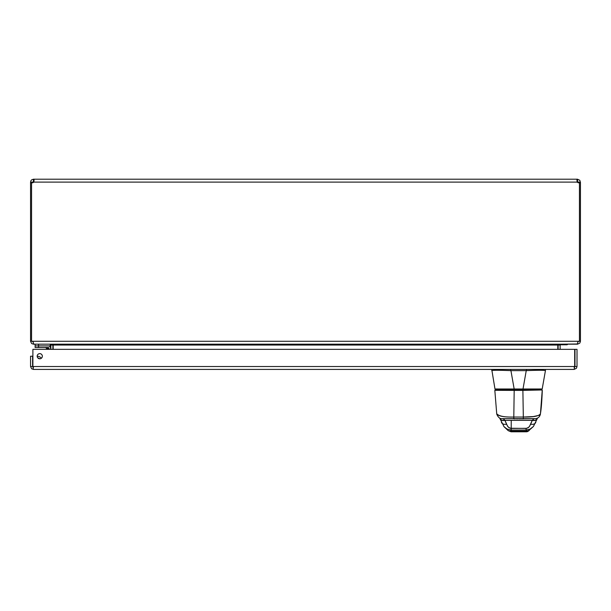 <?xml version="1.0" encoding="UTF-8"?>
<svg xmlns="http://www.w3.org/2000/svg" width="611" height="611" viewBox="0 0 611 611"><rect width="100%" height="100%" fill="white"/><g stroke="black" fill="none" stroke-linecap="round" stroke-linejoin="round"><path stroke-width="0.92" d="M558.141 344.642L558.11 349.339M577.555 343.993L561.005 344.184L560.142 345.047L560.142 349.339M52.89 349.339L52.859 344.642M31.566 182.727L30.55 182.727L30.55 341.289L31.642 343.55L33.445 344.184L49.995 344.184L50.858 345.047L50.858 349.339M557.805 349.339L557.805 345.047L53.195 345.047L53.195 349.339M557.805 345.047L560.699 344.184M53.195 345.047L50.301 344.184M578.418 341.289L578.09 341.969M577.555 344.184L579.816 343.092L580.45 341.289L580.45 182.727L579.434 182.727M577.25 344.184L33.75 344.184L32.887 341.289L578.113 341.289L577.25 344.184M32.91 341.969L32.582 341.289M578.113 341.289L580.45 341.289M30.55 341.289L32.887 341.289M579.236 182.727L578.418 182.727L577.555 181.246L577.555 179.214L579.831 180.321L580.45 182.727M31.566 341.289L31.566 182.658A1.871 1.871 0 0 0 33.704 182.109L33.972 181.284L33.445 181.246L32.582 182.727L31.764 182.727M580.45 182.109L578.418 182.109M579.434 341.289L579.434 182.658A1.871 1.871 0 0 1 577.296 182.109L576.883 179.833L577.555 179.214M577.555 181.246L577.028 181.284L577.296 182.109L33.704 182.109L34.124 180.062L33.704 179.214L33.704 181.246M577.296 181.246L577.296 179.214L33.445 179.214L33.445 181.246M30.55 182.727L30.81 180.917L31.657 179.833L33.445 179.214M32.582 182.109L30.55 182.109M33.445 367.379L32.582 366.516L32.582 356.213L30.55 356.213L30.55 366.516L31.642 368.777L33.445 369.411L32.979 367.242M37.179 356.213A2.581 2.581 0 0 1 41.052 353.975A2.581 2.581 0 0 1 41.052 358.451A2.581 2.581 0 0 1 37.179 356.213M32.582 366.516L30.55 366.516M574.584 367.234L574.119 369.411L576.379 368.318L577.013 366.516L577.013 349.339L574.982 349.339L574.982 366.516L577.013 366.516M574.119 367.379L574.982 366.516M574.119 369.411L33.445 369.411M574.676 349.339L574.676 366.516L32.887 366.516L32.887 349.339L574.676 349.339M38.562 358.183L39.455 358.764L38.562 358.183M39.471 358.772L39.478 358.779A2.475 2.475 0 0 0 37.935 358.038M39.616 358.794A2.574 2.574 0 0 0 37.836 357.931A2.574 2.574 0 0 1 39.616 358.794M37.179 356.343A4.193 4.193 0 0 1 41.273 358.306M48.972 349.339L48.972 348.255A0.741 0.741 0 0 0 48.231 347.514L35.117 347.514L35.117 345.887L48.231 345.887A2.368 2.368 0 0 1 50.591 348.255L50.591 349.339L50.591 348.255M48.185 347.514L46.497 347.514M48.208 349.339L48.231 347.514L45.099 347.514A1.375 1.375 0 0 1 46.069 347.919L47.941 348.537L46.069 347.919L47.498 349.339M48.972 348.255L47.941 348.537L46.069 347.919L47.941 348.537M35.117 344.184L35.117 345.887L50.239 345.887L50.239 344.184M32.887 366.333A2.054 2.054 0 0 1 32.65 364.966L32.887 363.629L32.65 364.966M536.45 389.436L500.722 389.436M514.164 389.436L514.164 388.993L514.164 389.436L495.506 389.436L541.667 389.436A0.542 0.542 44 0 0 542.194 388.993L545.432 370.64C544.363 370.144 538.039 370.144 526.461 370.633L526.461 369.411L526.461 370.633C538.039 370.144 544.363 370.144 545.432 370.633L542.194 388.993A0.542 0.542 -40 0 1 541.667 389.436L523.008 389.436L523.008 388.993L542.194 388.993L545.432 370.64L542.194 388.993L523.008 388.993L523.008 389.436L514.164 389.436L523.008 389.436M535.603 389.436L536.29 389.436M533.808 389.436L500.875 389.436M498.889 389.436L497.461 389.436M496.621 389.436L501.593 389.436M494.979 388.993L523.008 388.993L526.247 370.64A3.544 3.544 -1.8 0 0 526.461 370.633A3.544 3.544 178.7 0 1 526.247 370.64L523.008 388.993L494.979 388.993L491.74 369.411L494.979 388.993A0.542 0.542 40 0 0 495.506 389.436M491.74 370.633C492.81 370.144 499.134 370.144 510.712 370.633A3.544 3.544 -178.7 0 0 510.926 370.64L514.164 388.993L510.926 370.64L526.247 370.64L510.926 370.64A3.544 3.544 1.8 0 1 510.712 370.633C499.134 370.144 492.81 370.144 491.74 370.633L491.74 370.633M510.712 369.411L510.712 370.633L510.712 369.411M545.432 369.411L545.432 370.64L545.432 369.411M510.911 431.778A3.246 3.246 -90 0 0 511.094 431.786L511.124 431.786A3.246 3.246 90 0 1 511.102 431.786L510.513 431.129L526.751 431.129L529.134 430.625L526.751 431.129L526.247 431.786L511.094 431.786L508.856 430.892M526.346 431.786L526.354 431.786A3.246 3.246 -90 0 0 528.652 430.831A3.246 3.246 90 0 1 526.346 431.786M528.477 430.9L526.247 431.786A3.246 3.246 -90 0 0 528.523 430.862A3.246 3.246 90 0 1 526.277 431.786L526.751 431.129L526.063 430.068L526.071 428.41L528.064 427.807L529.485 426.463L532.25 420.345A5.415 3.551 23.8 0 0 537.206 418.802A5.415 3.551 23.8 0 0 537.214 418.795A5.415 3.551 -156.2 0 1 532.25 420.345L504.953 420.345L506.527 424.233A5.415 3.605 160.1 0 1 501.44 422.346A5.415 3.605 -19.9 0 0 506.527 424.233L508.108 426.906L510.116 428.25L526.071 428.41L526.063 430.068L530.149 429.082L533.35 426.57M507.848 418.665L509.841 418.665M495.284 389.978L496.751 389.978M515.99 389.978L513.66 389.978M507.138 389.978L504.144 389.978M511.758 389.978L507.856 389.978M507.878 389.978L512.713 389.978M522.382 389.978L520.801 389.978M538.238 389.978L540.536 389.978M539.337 415.266L533.288 416.572L523.322 417.046L522.886 390.398L541.98 389.978L522.886 390.398L522.886 389.978L522.886 390.398L514.187 390.398L514.195 389.978L541.98 389.978L495.147 389.978L514.195 389.978L514.187 390.398L494.826 390.314L514.187 390.398L513.798 417.046C504.633 417.298 498.95 416.206 496.758 413.777C498.125 416.129 503.8 417.221 513.798 417.046L514.187 390.398L522.886 390.398L523.322 417.046L513.798 417.046L513.805 418.665L502.135 418.665L503.074 418.665L504.808 420.185A7.584 3.635 -108.7 0 1 504.953 420.345A5.415 3.551 156.1 0 1 500.012 418.81A5.415 3.551 -23.9 0 0 504.953 420.345L507.542 426.203L508.864 427.601L511.155 428.41L511.17 430.068L526.063 430.068L526.751 431.129L510.513 431.129L511.094 431.786L508.199 430.656L510.513 431.129L511.17 430.068L511.155 428.41L526.819 428.326L529.057 426.974L530.692 424.233A5.415 3.605 19.8 0 0 535.786 422.338A5.415 3.605 -160.2 0 1 530.692 424.233L532.25 420.345A7.584 3.62 108.6 0 1 532.395 420.185L534.121 418.665L519.09 418.841M506.343 389.978L507.077 389.978M498.943 389.978L496.88 389.978M513.943 389.978L514.974 389.978M515.424 389.978L516.02 389.978M530.043 389.978L527.858 389.978M521.977 390.269L521.481 389.978M524.017 418.665L503.074 418.665A5.415 5.377 -90 0 0 503.074 418.665L504.808 420.185A5.415 3.697 155 0 1 499.913 418.588A5.415 3.697 -25 0 0 504.808 420.185A7.584 3.635 -108.7 0 1 504.953 420.345L532.25 420.345A7.584 3.613 108.7 0 1 532.395 420.185L534.121 418.665L535.037 418.665L503.074 418.665M526.247 431.786L511.094 431.786M514.195 389.978L522.886 389.978M535.037 418.665L534.121 418.665A5.415 5.377 90 0 0 534.136 418.665L523.322 418.665L523.322 417.046L523.322 418.665L513.805 418.665L513.798 417.046L523.322 417.046C533.311 417.221 539.017 416.129 540.414 413.777C541.224 409.393 541.85 401.572 542.301 390.314L542.278 390.925L541.904 389.978M542.224 390.33L540.414 414.128C539.742 416.939 537.963 418.451 535.076 418.665M537.252 418.688A5.415 3.551 -156.2 0 1 537.206 418.802L533.418 426.486L529.989 429.159L526.644 430.045L511.17 430.068L507.222 429.151L504.144 426.86L499.683 418.1M503.876 426.562L507.023 429.052L511.17 430.068L510.513 431.129L508.199 430.656L503.854 426.531M518.059 418.841L512.262 418.665M508.764 418.665L507.688 418.665M507.153 418.665L508.871 418.665M528.523 418.665L530.043 418.665M529.592 418.665L528.431 418.665M502.089 418.665C499.89 418.841 498.11 417.328 496.751 414.143L494.826 390.314M537.543 418.069L537.313 418.573A5.415 3.704 -155.1 0 1 532.395 420.185A5.415 3.704 24.9 0 0 537.313 418.573L537.206 418.802M521.634 389.528L521.962 389.955M523.169 418.566L523.1 418.955M514.21 418.955L514.141 418.566M511.201 431.129L511.224 420.345L511.201 431.129M567.413 344.184L567.054 344.787L560.188 344.787M560.142 345.047L558.11 345.047M50.858 345.047L52.89 345.047M38.554 344.184L38.554 347.514M45.099 347.514A1.375 1.375 0 0 1 46.069 347.919M567.428 344.596L560.272 344.596M540.239 388.894L540.781 389.436M496.934 388.894L496.392 389.436M528.446 430.915L533.426 426.478M513.805 418.665L523.322 418.665M532.548 389.436L533.09 389.978M504.625 389.436L504.083 389.978M528.057 431.297L528.652 430.831"/></g></svg>
